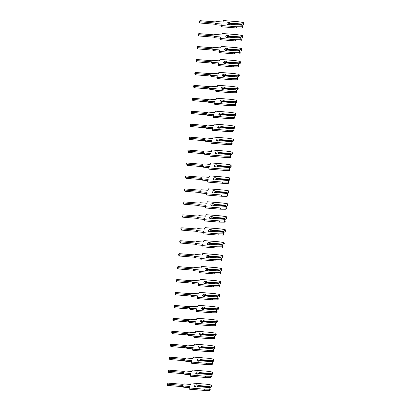 <?xml version="1.0" encoding="UTF-8"?>
<svg xmlns="http://www.w3.org/2000/svg" width="411" height="411" viewBox="0 0 411 411"><rect width="100%" height="100%" fill="white"/><g stroke="black" fill="none" stroke-linecap="round" stroke-linejoin="round"><path stroke-width="0.62" d="M229.066 22.405A1.69 1.105 -11.8 0 0 226.939 23.879A1.69 1.105 -11.8 0 0 228.12 24.66A1.69 1.105 -11.8 0 0 229.744 24.208L241.653 25.163L242.305 25.888L241.93 26.782L236.536 26.746L221.447 25.533L222.068 24.059L216.006 23.571A1.526 0.997 168.2 0 1 214.979 22.995L199.952 21.788A0.812 0.529 168.2 0 1 199.381 21.413A0.812 0.529 168.2 0 1 200.404 20.704L215.436 21.911A1.526 0.997 168.2 0 1 216.859 21.536L222.926 22.024L223.543 20.55L238.632 21.762L243.702 22.574L243.327 23.463L242.13 24.038L230.217 23.078A1.69 1.105 -11.8 0 0 229.066 22.405M230.448 24.264A1.69 1.105 -11.8 0 0 229.328 23.658A1.69 1.105 -11.8 0 0 227.375 24.439M221.565 25.251L216.263 24.824A1.526 0.997 168.2 0 1 215.241 24.249L214.979 22.995M230.217 23.078L230.319 23.597L230.217 23.078M230.458 24.264L230.319 23.597L241.745 24.516L242.13 24.038M243.702 22.574L243.964 23.823L243.589 24.717L242.392 25.292L241.894 25.235L241.745 24.516M243.589 24.717L243.327 23.463M221.447 25.533L221.709 26.787L236.798 27.999L242.192 28.035L242.567 27.141L242.305 25.888M242.392 25.292L241.719 25.235M215.241 24.249L200.214 23.042A0.812 0.529 168.2 0 1 199.643 22.667L199.381 21.413M242.192 28.035L241.93 26.782M236.798 27.999L236.536 26.746M227.91 35.351A1.69 1.105 -11.8 0 0 225.783 36.82A1.69 1.105 -11.8 0 0 226.964 37.601A1.69 1.105 -11.8 0 0 228.588 37.149L240.502 38.11L241.149 38.834L240.774 39.723L235.38 39.692L220.296 38.475L220.913 37.005L214.85 36.517A1.526 0.997 168.2 0 1 213.823 35.942L198.796 34.73A0.812 0.529 168.2 0 1 198.225 34.354A0.812 0.529 168.2 0 1 199.248 33.645L214.28 34.858A1.526 0.997 168.2 0 1 215.703 34.478L221.77 34.966L222.392 33.491L237.476 34.709L242.547 35.516L242.171 36.404L240.974 36.98L229.061 36.024A1.69 1.105 -11.8 0 0 227.91 35.351M229.292 37.206A1.69 1.105 -11.8 0 0 228.172 36.6A1.69 1.105 -11.8 0 0 226.22 37.386M220.414 38.197L215.112 37.766A1.526 0.997 168.2 0 1 214.085 37.196L213.823 35.942M229.061 36.024L229.163 36.538L229.061 36.024M229.302 37.206L229.163 36.538L240.589 37.458L240.974 36.98M242.547 35.516L242.809 36.769L242.433 37.658L240.743 38.182L240.589 37.458M242.433 37.658L242.171 36.404M240.743 38.182L241.236 38.233M220.296 38.475L220.553 39.728L235.642 40.941L241.036 40.977L241.411 40.088L241.149 38.834M214.085 37.196L199.058 35.983A0.812 0.529 168.2 0 1 198.487 35.608L198.225 34.354M241.036 40.977L240.774 39.723M235.642 40.941L235.38 39.692M226.754 48.293A1.69 1.105 -11.8 0 0 224.627 49.762A1.69 1.105 -11.8 0 0 225.809 50.543A1.69 1.105 -11.8 0 0 227.432 50.096L239.346 51.051L239.993 51.776L239.618 52.67L234.224 52.634L219.14 51.421L219.757 49.947L213.694 49.459A1.526 0.997 168.2 0 1 212.667 48.883L197.64 47.676A0.812 0.529 168.2 0 1 197.069 47.301A0.812 0.529 168.2 0 1 198.097 46.592L213.124 47.799A1.526 0.997 168.2 0 1 214.552 47.424L220.615 47.912L221.236 46.438L236.32 47.65L241.391 48.457L241.016 49.351L239.819 49.926L227.905 48.966A1.69 1.105 -11.8 0 0 226.754 48.293M228.136 50.152A1.69 1.105 -11.8 0 0 227.016 49.546A1.69 1.105 -11.8 0 0 225.064 50.327M219.258 51.139L213.956 50.712A1.526 0.997 168.2 0 1 212.929 50.137L212.667 48.883M227.905 48.966L228.007 49.484L227.905 48.966M228.146 50.152L228.007 49.484L239.433 50.399L239.819 49.926M241.391 48.457L241.653 49.71L241.278 50.604L240.081 51.18L239.587 51.123L239.433 50.399M241.278 50.604L241.016 49.351M239.587 51.123L240.081 51.18M219.14 51.421L219.402 52.675L234.486 53.887L239.88 53.918L240.255 53.029L239.993 51.776M212.929 50.137L197.902 48.93A0.812 0.529 168.2 0 1 197.331 48.555L197.069 47.301M239.88 53.918L239.618 52.67M234.486 53.887L234.224 52.634M225.603 61.234A1.69 1.105 -11.8 0 0 223.471 62.708A1.69 1.105 -11.8 0 0 224.653 63.489A1.69 1.105 -11.8 0 0 226.276 63.037L238.19 63.998L238.837 64.717L238.462 65.611L233.068 65.575L217.984 64.363L218.601 62.888L212.538 62.4A1.526 0.997 168.2 0 1 211.516 61.825L196.484 60.617A0.812 0.529 168.2 0 1 195.919 60.242A0.812 0.529 168.2 0 1 196.941 59.533L211.968 60.746A1.526 0.997 168.2 0 1 213.396 60.366L219.459 60.854L220.08 59.379L235.164 60.592L240.235 61.403L239.86 62.292L238.663 62.868L226.749 61.912A1.69 1.105 -11.8 0 0 225.603 61.234M226.98 63.094A1.69 1.105 -11.8 0 0 225.865 62.487A1.69 1.105 -11.8 0 0 223.913 63.268M218.102 64.08L212.8 63.654A1.526 0.997 168.2 0 1 211.773 63.078L211.516 61.825M226.749 61.912L226.851 62.426L226.749 61.912M226.99 63.094L226.851 62.426L238.282 63.345L238.663 62.868M240.235 61.403L240.497 62.657L240.122 63.546L238.431 64.07L238.282 63.345M240.122 63.546L239.86 62.292M238.431 64.07L238.925 64.121M217.984 64.363L218.246 65.616L233.33 66.829L238.724 66.865L239.099 65.971L238.837 64.717M211.773 63.078L196.746 61.871A0.812 0.529 168.2 0 1 196.181 61.496L195.919 60.242M238.724 66.865L238.462 65.611M233.33 66.829L233.068 65.575M224.447 74.18A1.69 1.105 -11.8 0 0 222.32 75.65A1.69 1.105 -11.8 0 0 223.497 76.431A1.69 1.105 -11.8 0 0 225.12 75.978L237.034 76.939L237.686 77.664L237.311 78.552L231.912 78.522L216.828 77.309L217.45 75.835L211.382 75.347A1.526 0.997 168.2 0 1 210.36 74.771L195.328 73.564A0.812 0.529 168.2 0 1 194.763 73.184A0.812 0.529 168.2 0 1 195.785 72.48L210.812 73.687A1.526 0.997 168.2 0 1 212.24 73.307L218.303 73.795L218.924 72.326L234.008 73.538L239.079 74.345L238.704 75.239L237.507 75.814L225.593 74.853A1.69 1.105 -11.8 0 0 224.447 74.18M225.829 76.035A1.69 1.105 -11.8 0 0 224.709 75.434A1.69 1.105 -11.8 0 0 222.757 76.215M216.946 77.027L211.644 76.6A1.526 0.997 168.2 0 1 210.622 76.025L210.36 74.771M225.593 74.853L225.696 75.367L225.593 74.853M225.834 76.04L225.696 75.367L237.126 76.287L237.507 75.814M239.079 74.345L239.341 75.598L238.966 76.487L237.769 77.068L237.275 77.011L237.126 76.287M238.966 76.487L238.704 75.239M216.828 77.309L217.09 78.558L232.174 79.775L237.573 79.806L237.948 78.917L237.686 77.664M237.769 77.068L237.101 77.011M210.622 76.025L195.59 74.812A0.812 0.529 168.2 0 1 195.025 74.437L194.763 73.184M237.573 79.806L237.311 78.552M232.174 79.775L231.912 78.522M223.291 87.122A1.69 1.105 -11.8 0 0 221.164 88.596A1.69 1.105 -11.8 0 0 222.341 89.377A1.69 1.105 -11.8 0 0 223.964 88.925L235.878 89.881L236.531 90.605L236.155 91.499L230.756 91.463L215.672 90.25L216.294 88.776L210.227 88.288A1.526 0.997 168.2 0 1 209.204 87.713L194.172 86.505A0.812 0.529 168.2 0 1 193.607 86.13A0.812 0.529 168.2 0 1 194.629 85.421L209.661 86.629A1.526 0.997 168.2 0 1 211.084 86.253L217.152 86.742L217.768 85.267L232.852 86.48L237.923 87.291L237.548 88.18L236.351 88.755L224.442 87.795A1.69 1.105 -11.8 0 0 223.291 87.122M224.673 88.981A1.69 1.105 -11.8 0 0 223.553 88.375A1.69 1.105 -11.8 0 0 221.601 89.156M215.79 89.968L210.489 89.541A1.526 0.997 168.2 0 1 209.466 88.966L209.204 87.713M224.442 87.795L224.54 88.314L224.442 87.795M224.683 88.981L224.54 88.314L235.971 89.233L236.351 88.755M237.923 87.291L238.185 88.54L237.81 89.434L236.613 90.009L236.12 89.952L235.971 89.233M237.81 89.434L237.548 88.18M215.672 90.25L215.934 91.504L231.018 92.716L236.417 92.752L236.793 91.859L236.531 90.605M236.613 90.009L235.945 89.952M209.466 88.966L194.434 87.759A0.812 0.529 168.2 0 1 193.869 87.384L193.607 86.13M236.417 92.752L236.155 91.499M231.018 92.716L230.756 91.463M222.135 100.068A1.69 1.105 -11.8 0 0 220.008 101.538A1.69 1.105 -11.8 0 0 221.19 102.318A1.69 1.105 -11.8 0 0 222.813 101.866L234.722 102.827L235.375 103.551L235 104.44L229.605 104.409L214.516 103.192L215.138 101.723L209.071 101.234A1.526 0.997 168.2 0 1 208.048 100.659L193.021 99.447A0.812 0.529 168.2 0 1 192.451 99.072A0.812 0.529 168.2 0 1 193.473 98.363L208.505 99.575A1.526 0.997 168.2 0 1 209.929 99.195L215.996 99.683L216.612 98.208L231.701 99.426L236.772 100.233L236.397 101.121L235.2 101.697L223.286 100.741A1.69 1.105 -11.8 0 0 222.135 100.068M223.517 101.923A1.69 1.105 -11.8 0 0 222.397 101.317A1.69 1.105 -11.8 0 0 220.445 102.103M214.634 102.914L209.333 102.488A1.526 0.997 168.2 0 1 208.31 101.913L208.048 100.659M223.286 100.741L223.389 101.255L223.286 100.741M223.527 101.923L223.389 101.255L234.815 102.175L235.2 101.697M236.772 100.233L237.034 101.486L236.659 102.375L234.964 102.899L234.815 102.175M236.659 102.375L236.397 101.121M214.516 103.192L214.778 104.445L229.862 105.658L235.262 105.694L235.637 104.805L235.375 103.551M235.462 102.95L234.789 102.899M208.31 101.913L193.278 100.7A0.812 0.529 168.2 0 1 192.713 100.325L192.451 99.072M235.262 105.694L235 104.44M229.862 105.658L229.605 104.409M220.979 113.01A1.69 1.105 -11.8 0 0 218.852 114.479A1.69 1.105 -11.8 0 0 220.034 115.265A1.69 1.105 -11.8 0 0 221.657 114.813L233.571 115.768L234.219 116.493L233.844 117.387L228.449 117.351L213.36 116.138L213.982 114.664L207.92 114.176A1.526 0.997 168.2 0 1 206.892 113.6L191.865 112.393A0.812 0.529 168.2 0 1 191.295 112.018A0.812 0.529 168.2 0 1 192.317 111.309L207.35 112.516A1.526 0.997 168.2 0 1 208.773 112.141L214.84 112.629L215.462 111.155L230.545 112.367L235.616 113.174L235.241 114.068L234.044 114.643L222.13 113.683A1.69 1.105 -11.8 0 0 220.979 113.01M222.361 114.869A1.69 1.105 -11.8 0 0 221.241 114.263A1.69 1.105 -11.8 0 0 219.289 115.044M213.479 115.856L208.182 115.429A1.526 0.997 168.2 0 1 207.154 114.854L206.892 113.6M222.13 113.683L222.233 114.201L222.13 113.683M222.372 114.869L222.233 114.201L233.659 115.121L234.044 114.643M235.616 113.174L235.878 114.428L235.503 115.321L234.306 115.897L233.813 115.84L233.659 115.121M235.503 115.321L235.241 114.068M213.36 116.138L213.622 117.392L228.711 118.604L234.106 118.635L234.481 117.746L234.219 116.493M234.306 115.897L233.633 115.84M207.154 114.854L192.127 113.647A0.812 0.529 168.2 0 1 191.557 113.272L191.295 112.018M234.106 118.635L233.844 117.387M228.711 118.604L228.449 117.351M219.823 125.951A1.69 1.105 -11.8 0 0 217.696 127.425A1.69 1.105 -11.8 0 0 218.878 128.206A1.69 1.105 -11.8 0 0 220.502 127.754L232.415 128.715L233.063 129.439L232.688 130.328L227.293 130.292L212.21 129.08L212.826 127.605L206.764 127.117A1.526 0.997 168.2 0 1 205.736 126.542L190.709 125.334A0.812 0.529 168.2 0 1 190.139 124.959A0.812 0.529 168.2 0 1 191.166 124.25L206.194 125.463A1.526 0.997 168.2 0 1 207.622 125.083L213.684 125.571L214.306 124.096L229.389 125.309L234.46 126.12L234.085 127.009L232.888 127.585L220.974 126.629A1.69 1.105 -11.8 0 0 219.823 125.951M221.205 127.811A1.69 1.105 -11.8 0 0 220.085 127.205A1.69 1.105 -11.8 0 0 218.133 127.985M212.328 128.797L207.026 128.371A1.526 0.997 168.2 0 1 205.998 127.795L205.736 126.542M220.974 126.629L221.077 127.143L220.974 126.629M221.216 127.811L221.077 127.143L232.503 128.062L232.888 127.585M234.46 126.12L234.722 127.374L234.347 128.263L232.657 128.787L232.503 128.062M234.347 128.263L234.085 127.009M212.21 129.08L212.466 130.333L227.555 131.546L232.95 131.582L233.325 130.688L233.063 129.439M233.15 128.838L232.477 128.787M205.998 127.795L190.971 126.588A0.812 0.529 168.2 0 1 190.401 126.213L190.139 124.959M232.95 131.582L232.688 130.328M227.555 131.546L227.293 130.292M218.673 138.897A1.69 1.105 -11.8 0 0 216.54 140.367A1.69 1.105 -11.8 0 0 217.722 141.148A1.69 1.105 -11.8 0 0 219.346 140.696L231.259 141.656L231.907 142.381L231.532 143.269L226.137 143.239L211.054 142.026L211.67 140.552L205.608 140.064A1.526 0.997 168.2 0 1 204.58 139.488L189.553 138.281A0.812 0.529 168.2 0 1 188.988 137.901A0.812 0.529 168.2 0 1 190.01 137.197L205.038 138.404A1.526 0.997 168.2 0 1 206.466 138.024L212.528 138.512L213.15 137.043L228.233 138.255L233.304 139.062L232.929 139.956L231.732 140.531L219.818 139.57A1.69 1.105 -11.8 0 0 218.673 138.897M220.049 140.752A1.69 1.105 -11.8 0 0 218.929 140.151A1.69 1.105 -11.8 0 0 216.977 140.932M211.172 141.744L205.87 141.317A1.526 0.997 168.2 0 1 204.842 140.742L204.58 139.488M219.818 139.57L219.921 140.084L219.818 139.57M220.06 140.757L219.921 140.084L231.347 141.004L231.732 140.531M233.304 139.062L233.566 140.315L233.191 141.209L231.994 141.785L231.501 141.728L231.347 141.004M233.191 141.209L232.929 139.956M231.501 141.728L231.994 141.785M211.054 142.026L211.316 143.275L226.399 144.492L231.794 144.523L232.169 143.634L231.907 142.381M204.842 140.742L189.815 139.529A0.812 0.529 168.2 0 1 189.245 139.154L188.988 137.901M231.794 144.523L231.532 143.269M226.399 144.492L226.137 143.239M217.517 151.839A1.69 1.105 -11.8 0 0 215.385 153.313A1.69 1.105 -11.8 0 0 216.566 154.094A1.69 1.105 -11.8 0 0 218.19 153.642L230.103 154.598L230.756 155.322L230.381 156.216L224.981 156.18L209.898 154.968L210.519 153.493L204.452 153.005A1.526 0.997 168.2 0 1 203.43 152.43L188.397 151.222A0.812 0.529 168.2 0 1 187.832 150.847A0.812 0.529 168.2 0 1 188.855 150.138L203.882 151.346A1.526 0.997 168.2 0 1 205.31 150.971L211.372 151.459L211.994 149.984L227.078 151.197L232.148 152.008L231.773 152.897L230.576 153.473L218.662 152.517A1.69 1.105 -11.8 0 0 217.517 151.839M218.893 153.699A1.69 1.105 -11.8 0 0 217.779 153.092A1.69 1.105 -11.8 0 0 215.826 153.873M210.016 154.685L204.714 154.259A1.526 0.997 168.2 0 1 203.692 153.683L203.43 152.43M218.662 152.517L218.765 153.031L218.662 152.517M218.904 153.699L218.765 153.031L230.196 153.95L230.576 153.473M232.148 152.008L232.41 153.257L232.035 154.151L230.838 154.726L230.345 154.67L230.196 153.95M232.035 154.151L231.773 152.897M230.345 154.67L230.838 154.726M209.898 154.968L210.16 156.221L225.243 157.434L230.638 157.47L231.013 156.576L230.756 155.322M203.692 153.683L188.659 152.476A0.812 0.529 168.2 0 1 188.094 152.101L187.832 150.847M230.638 157.47L230.381 156.216M225.243 157.434L224.981 156.18M216.361 164.785A1.69 1.105 -11.8 0 0 214.234 166.255A1.69 1.105 -11.8 0 0 215.41 167.036A1.69 1.105 -11.8 0 0 217.034 166.583L228.948 167.544L229.6 168.269L229.225 169.157L223.825 169.127L208.742 167.909L209.363 166.44L203.296 165.952A1.526 0.997 168.2 0 1 202.274 165.376L187.241 164.164A0.812 0.529 168.2 0 1 186.676 163.789A0.812 0.529 168.2 0 1 187.699 163.085L202.726 164.292A1.526 0.997 168.2 0 1 204.154 163.912L210.216 164.4L210.838 162.926L225.922 164.143L230.992 164.95L230.617 165.839L229.42 166.414L217.511 165.458A1.69 1.105 -11.8 0 0 216.361 164.785M230.992 164.95L231.254 166.203L230.879 167.092L229.682 167.667L229.189 167.616L229.04 166.892L217.609 165.972L217.511 165.458L217.748 166.64A1.69 1.105 -11.8 0 0 216.623 166.034A1.69 1.105 -11.8 0 0 214.67 166.82M208.86 167.631L203.558 167.205A1.526 0.997 168.2 0 1 202.536 166.63L202.274 165.376M230.879 167.092L230.617 165.839M229.04 166.892L229.42 166.414M229.189 167.616L229.682 167.667M208.742 167.909L209.004 169.162L224.087 170.375L229.487 170.411L229.862 169.522L229.6 168.269M202.536 166.63L187.503 165.417A0.812 0.529 168.2 0 1 186.938 165.042L186.676 163.789M229.487 170.411L229.225 169.157M224.087 170.375L223.825 169.127M215.205 177.727A1.69 1.105 -11.8 0 0 213.078 179.201A1.69 1.105 -11.8 0 0 214.254 179.982A1.69 1.105 -11.8 0 0 215.878 179.53L227.792 180.486L228.444 181.21L228.069 182.104L222.67 182.068L207.586 180.855L208.207 179.381L202.14 178.893A1.526 0.997 168.2 0 1 201.118 178.317L186.085 177.11A0.812 0.529 168.2 0 1 185.52 176.735A0.812 0.529 168.2 0 1 186.543 176.026L201.575 177.233A1.526 0.997 168.2 0 1 202.998 176.858L209.065 177.347L209.682 175.872L224.771 177.084L229.841 177.891L229.466 178.785L228.269 179.36L216.356 178.4A1.69 1.105 -11.8 0 0 215.205 177.727M229.841 177.891L230.098 179.145L229.723 180.039L228.526 180.614L228.033 180.557L227.884 179.838L216.453 178.919L216.356 178.4L216.597 179.586A1.69 1.105 -11.8 0 0 215.467 178.98A1.69 1.105 -11.8 0 0 213.515 179.761M207.704 180.573L202.402 180.146A1.526 0.997 168.2 0 1 201.38 179.571L201.118 178.317M229.723 180.039L229.466 178.785M227.884 179.838L228.269 179.36M207.586 180.855L207.848 182.109L222.932 183.321L228.331 183.352L228.706 182.463L228.444 181.21M228.526 180.614L227.858 180.557M201.38 179.571L186.347 178.364A0.812 0.529 168.2 0 1 185.782 177.989L185.52 176.735M228.331 183.352L228.069 182.104M222.932 183.321L222.67 182.068M214.049 190.668A1.69 1.105 -11.8 0 0 211.922 192.143A1.69 1.105 -11.8 0 0 213.104 192.923A1.69 1.105 -11.8 0 0 214.727 192.471L226.636 193.432L227.288 194.156L226.913 195.045L221.519 195.009L206.43 193.797L207.052 192.322L200.984 191.834A1.526 0.997 168.2 0 1 199.962 191.264L184.935 190.052A0.812 0.529 168.2 0 1 184.364 189.677A0.812 0.529 168.2 0 1 185.387 188.968L200.419 190.18A1.526 0.997 168.2 0 1 201.842 189.8L207.909 190.288L208.526 188.813L223.615 190.026L228.686 190.838L228.311 191.726L227.113 192.302L215.2 191.346A1.69 1.105 -11.8 0 0 214.049 190.668M228.686 190.838L228.948 192.091L228.573 192.98L227.375 193.555L226.877 193.504L226.728 192.78L215.302 191.86L215.2 191.346L215.441 192.528A1.69 1.105 -11.8 0 0 214.311 191.922A1.69 1.105 -11.8 0 0 212.359 192.702M206.548 193.514L201.246 193.088A1.526 0.997 168.2 0 1 200.224 192.512L199.962 191.264M228.573 192.98L228.311 191.726M226.728 192.78L227.113 192.302M206.43 193.797L206.692 195.05L221.776 196.263L227.175 196.299L227.55 195.405L227.288 194.156M227.375 193.555L226.702 193.504M200.224 192.512L185.191 191.305A0.812 0.529 168.2 0 1 184.626 190.93L184.364 189.677M227.175 196.299L226.913 195.045M221.776 196.263L221.519 195.009M212.893 203.615A1.69 1.105 -11.8 0 0 210.766 205.084A1.69 1.105 -11.8 0 0 211.948 205.865A1.69 1.105 -11.8 0 0 213.571 205.413L225.485 206.373L226.132 207.098L225.757 207.987L220.363 207.956L205.274 206.743L205.896 205.269L199.833 204.781A1.526 0.997 168.2 0 1 198.806 204.205L183.779 202.998A0.812 0.529 168.2 0 1 183.208 202.618A0.812 0.529 168.2 0 1 184.231 201.914L199.263 203.121A1.526 0.997 168.2 0 1 200.686 202.741L206.754 203.229L207.375 201.76L222.459 202.972L227.53 203.779L227.155 204.673L225.958 205.248L214.044 204.288A1.69 1.105 -11.8 0 0 212.893 203.615M227.53 203.779L227.792 205.032L227.417 205.926L226.22 206.502L225.726 206.445L225.572 205.721L214.146 204.801L214.044 204.288L214.285 205.474A1.69 1.105 -11.8 0 0 213.155 204.868A1.69 1.105 -11.8 0 0 211.203 205.649M205.397 206.461L200.095 206.034A1.526 0.997 168.2 0 1 199.068 205.459L198.806 204.205M227.417 205.926L227.155 204.673M225.572 205.721L225.958 205.248M205.274 206.743L205.536 207.997L220.625 209.209L226.019 209.24L226.394 208.351L226.132 207.098M226.22 206.502L225.547 206.445M199.068 205.459L184.041 204.246A0.812 0.529 168.2 0 1 183.47 203.871L183.208 202.618M226.019 209.24L225.757 207.987M220.625 209.209L220.363 207.956M211.737 216.556A1.69 1.105 -11.8 0 0 209.61 218.03A1.69 1.105 -11.8 0 0 210.792 218.811A1.69 1.105 -11.8 0 0 212.415 218.359L224.329 219.315L224.976 220.039L224.601 220.933L219.207 220.897L204.123 219.685L204.74 218.21L198.677 217.722A1.526 0.997 168.2 0 1 197.65 217.147L182.623 215.939A0.812 0.529 168.2 0 1 182.052 215.564A0.812 0.529 168.2 0 1 183.08 214.855L198.107 216.063A1.526 0.997 168.2 0 1 199.535 215.688L205.598 216.176L206.219 214.701L221.303 215.914L226.374 216.725L225.999 217.614L224.802 218.19L212.888 217.234A1.69 1.105 -11.8 0 0 211.737 216.556M226.374 216.725L226.636 217.979L226.261 218.868L225.064 219.443L224.57 219.387L224.416 218.667L212.99 217.748L212.888 217.234L213.129 218.416A1.69 1.105 -11.8 0 0 211.999 217.809A1.69 1.105 -11.8 0 0 210.047 218.59M204.241 219.402L198.939 218.976A1.526 0.997 168.2 0 1 197.912 218.4L197.65 217.147M226.261 218.868L225.999 217.614M224.416 218.667L224.802 218.19M204.123 219.685L204.385 220.938L219.469 222.151L224.863 222.187L225.238 221.293L224.976 220.039M225.064 219.443L224.391 219.392M197.912 218.4L182.885 217.193A0.812 0.529 168.2 0 1 182.314 216.818L182.052 215.564M224.863 222.187L224.601 220.933M219.469 222.151L219.207 220.897M210.586 229.502A1.69 1.105 -11.8 0 0 208.454 230.972A1.69 1.105 -11.8 0 0 209.636 231.753A1.69 1.105 -11.8 0 0 211.259 231.301L223.173 232.261L223.82 232.986L223.445 233.874L218.051 233.844L202.967 232.626L203.584 231.157L197.521 230.669A1.526 0.997 168.2 0 1 196.494 230.093L181.467 228.881A0.812 0.529 168.2 0 1 180.902 228.506A0.812 0.529 168.2 0 1 181.924 227.802L196.951 229.009A1.526 0.997 168.2 0 1 198.379 228.629L204.442 229.117L205.063 227.648L220.147 228.86L225.218 229.667L224.843 230.556L223.646 231.136L211.732 230.175A1.69 1.105 -11.8 0 0 210.586 229.502M225.218 229.667L225.48 230.92L225.105 231.809L223.908 232.385L223.414 232.333L223.26 231.609L211.835 230.689L211.732 230.175L211.973 231.357A1.69 1.105 -11.8 0 0 210.843 230.756A1.69 1.105 -11.8 0 0 208.891 231.537M203.085 232.349L197.783 231.922A1.526 0.997 168.2 0 1 196.756 231.347L196.494 230.093M225.105 231.809L224.843 230.556M223.26 231.609L223.646 231.136M202.967 232.626L203.229 233.88L218.313 235.097L223.707 235.128L224.082 234.239L223.82 232.986M223.908 232.385L223.24 232.333M196.756 231.347L181.729 230.134A0.812 0.529 168.2 0 1 181.159 229.759L180.902 228.506M223.707 235.128L223.445 233.874M218.313 235.097L218.051 233.844M209.43 242.444A1.69 1.105 -11.8 0 0 207.298 243.918A1.69 1.105 -11.8 0 0 208.48 244.699A1.69 1.105 -11.8 0 0 210.103 244.247L222.017 245.203L222.67 245.927L222.294 246.821L216.895 246.785L201.811 245.573L202.433 244.098L196.366 243.61A1.526 0.997 168.2 0 1 195.343 243.035L180.311 241.827A0.812 0.529 168.2 0 1 179.746 241.452A0.812 0.529 168.2 0 1 180.768 240.743L195.795 241.951A1.526 0.997 168.2 0 1 197.223 241.576L203.286 242.064L203.907 240.589L218.991 241.802L224.062 242.608L223.687 243.502L222.49 244.077L210.576 243.117A1.69 1.105 -11.8 0 0 209.43 242.444M224.062 242.608L224.324 243.862L223.949 244.756L222.752 245.331L222.259 245.275L222.11 244.555L210.679 243.636L210.576 243.117L210.817 244.304A1.69 1.105 -11.8 0 0 209.692 243.697A1.69 1.105 -11.8 0 0 207.74 244.478M201.929 245.29L196.628 244.864A1.526 0.997 168.2 0 1 195.605 244.288L195.343 243.035M223.949 244.756L223.687 243.502M222.11 244.555L222.49 244.077M201.811 245.573L202.073 246.826L217.157 248.039L222.551 248.074L222.926 247.181L222.67 245.927M222.752 245.331L222.084 245.275M195.605 244.288L180.573 243.081A0.812 0.529 168.2 0 1 180.008 242.706L179.746 241.452M222.551 248.074L222.294 246.821M217.157 248.039L216.895 246.785M208.274 255.385A1.69 1.105 -11.8 0 0 206.147 256.86A1.69 1.105 -11.8 0 0 207.324 257.64A1.69 1.105 -11.8 0 0 208.947 257.188L220.861 258.149L221.514 258.873L221.139 259.762L215.739 259.726L200.655 258.514L201.277 257.039L195.21 256.556A1.526 0.997 168.2 0 1 194.187 255.981L179.155 254.769A0.812 0.529 168.2 0 1 178.59 254.394A0.812 0.529 168.2 0 1 179.612 253.685L194.639 254.897A1.526 0.997 168.2 0 1 196.068 254.517L202.135 255.005L202.751 253.53L217.835 254.748L222.906 255.555L222.531 256.443L221.334 257.019L209.425 256.063A1.69 1.105 -11.8 0 0 208.274 255.385M222.906 255.555L223.168 256.808L222.793 257.697L221.596 258.272L221.103 258.221L220.954 257.497L209.523 256.577L209.425 256.063L209.667 257.245A1.69 1.105 -11.8 0 0 208.536 256.639A1.69 1.105 -11.8 0 0 206.584 257.42M200.774 258.231L195.472 257.805A1.526 0.997 168.2 0 1 194.449 257.229L194.187 255.981M222.793 257.697L222.531 256.443M220.954 257.497L221.334 257.019M200.655 258.514L200.917 259.767L216.001 260.98L221.401 261.016L221.776 260.122L221.514 258.873M221.596 258.272L220.928 258.221M194.449 257.229L179.417 256.022A0.812 0.529 168.2 0 1 178.852 255.647L178.59 254.394M221.401 261.016L221.139 259.762M216.001 260.98L215.739 259.726M207.118 268.332A1.69 1.105 -11.8 0 0 204.991 269.801A1.69 1.105 -11.8 0 0 206.168 270.582A1.69 1.105 -11.8 0 0 207.791 270.13L219.705 271.09L220.358 271.815L219.983 272.704L214.583 272.673L199.499 271.46L200.121 269.986L194.054 269.498A1.526 0.997 168.2 0 1 193.031 268.922L177.999 267.715A0.812 0.529 168.2 0 1 177.434 267.34A0.812 0.529 168.2 0 1 178.456 266.631L193.489 267.838A1.526 0.997 168.2 0 1 194.912 267.463L200.979 267.946L201.596 266.477L216.684 267.689L221.755 268.496L221.38 269.39L220.183 269.965L208.269 269.005A1.69 1.105 -11.8 0 0 207.118 268.332M221.755 268.496L222.012 269.75L221.642 270.644L220.445 271.219L219.947 271.162L219.798 270.438L208.367 269.518L208.269 269.005L208.511 270.191A1.69 1.105 -11.8 0 0 207.38 269.585A1.69 1.105 -11.8 0 0 205.428 270.366M199.618 271.178L194.316 270.751A1.526 0.997 168.2 0 1 193.293 270.176L193.031 268.922M221.642 270.644L221.38 269.39M219.798 270.438L220.183 269.965M199.499 271.46L199.761 272.714L214.845 273.926L220.245 273.957L220.62 273.068L220.358 271.815M220.445 271.219L219.772 271.162M193.293 270.176L178.261 268.969A0.812 0.529 168.2 0 1 177.696 268.589L177.434 267.34M220.245 273.957L219.983 272.704M214.845 273.926L214.583 272.673M205.962 281.273A1.69 1.105 -11.8 0 0 203.835 282.747A1.69 1.105 -11.8 0 0 205.017 283.528A1.69 1.105 -11.8 0 0 206.641 283.076L218.549 284.032L219.202 284.756L218.827 285.65L213.432 285.614L198.343 284.402L198.965 282.927L192.903 282.439A1.526 0.997 168.2 0 1 191.875 281.864L176.848 280.656A0.812 0.529 168.2 0 1 176.278 280.281A0.812 0.529 168.2 0 1 177.3 279.572L192.333 280.785A1.526 0.997 168.2 0 1 193.756 280.405L199.823 280.893L200.44 279.418L215.528 280.631L220.599 281.443L220.224 282.331L219.027 282.907L207.113 281.951A1.69 1.105 -11.8 0 0 205.962 281.273M220.599 281.443L220.861 282.696L220.486 283.585L219.289 284.16L218.791 284.109L218.642 283.385L207.216 282.465L207.113 281.951L207.355 283.133A1.69 1.105 -11.8 0 0 206.224 282.527A1.69 1.105 -11.8 0 0 204.272 283.307M198.462 284.119L193.16 283.693A1.526 0.997 168.2 0 1 192.137 283.117L191.875 281.864M220.486 283.585L220.224 282.331M218.642 283.385L219.027 282.907M198.343 284.402L198.605 285.655L213.694 286.868L219.089 286.904L219.464 286.01L219.202 284.756M219.289 284.16L218.616 284.109M192.137 283.117L177.11 281.91A0.812 0.529 168.2 0 1 176.54 281.535L176.278 280.281M219.089 286.904L218.827 285.65M213.694 286.868L213.432 285.614M204.806 294.219A1.69 1.105 -11.8 0 0 202.68 295.689A1.69 1.105 -11.8 0 0 203.861 296.47A1.69 1.105 -11.8 0 0 205.485 296.018L217.398 296.978L218.046 297.703L217.671 298.592L212.276 298.561L197.193 297.343L197.809 295.874L191.747 295.386A1.526 0.997 168.2 0 1 190.719 294.81L175.692 293.598A0.812 0.529 168.2 0 1 175.122 293.223A0.812 0.529 168.2 0 1 176.144 292.519L191.177 293.726A1.526 0.997 168.2 0 1 192.6 293.346L198.667 293.834L199.289 292.365L214.372 293.577L219.443 294.384L219.068 295.273L217.871 295.853L205.957 294.893A1.69 1.105 -11.8 0 0 204.806 294.219M219.443 294.384L219.705 295.637L219.33 296.526L218.133 297.102L217.64 297.05L217.486 296.326L206.06 295.406L205.957 294.893L206.199 296.074A1.69 1.105 -11.8 0 0 205.068 295.473A1.69 1.105 -11.8 0 0 203.116 296.254M197.311 297.066L192.009 296.639A1.526 0.997 168.2 0 1 190.981 296.064L190.719 294.81M219.33 296.526L219.068 295.273M217.486 296.326L217.871 295.853M197.193 297.343L197.45 298.597L212.538 299.814L217.933 299.845L218.308 298.956L218.046 297.703M218.133 297.102L217.46 297.05M190.981 296.064L175.954 294.851A0.812 0.529 168.2 0 1 175.384 294.476L175.122 293.223M217.933 299.845L217.671 298.592M212.538 299.814L212.276 298.561M203.65 307.161A1.69 1.105 -11.8 0 0 201.524 308.635A1.69 1.105 -11.8 0 0 202.705 309.416A1.69 1.105 -11.8 0 0 204.329 308.964L216.243 309.92L216.89 310.644L216.515 311.538L211.12 311.502L196.037 310.29L196.653 308.815L190.591 308.327A1.526 0.997 168.2 0 1 189.563 307.752L174.536 306.544A0.812 0.529 168.2 0 1 173.966 306.169A0.812 0.529 168.2 0 1 174.994 305.46L190.021 306.668A1.526 0.997 168.2 0 1 191.449 306.293L197.511 306.781L198.133 305.306L213.217 306.519L218.287 307.325L217.912 308.219L216.715 308.795L204.801 307.834A1.69 1.105 -11.8 0 0 203.65 307.161M218.287 307.325L218.549 308.579L218.174 309.473L216.977 310.048L216.484 309.992L216.33 309.272L204.904 308.353L204.801 307.834L205.043 309.021A1.69 1.105 -11.8 0 0 203.913 308.414A1.69 1.105 -11.8 0 0 201.96 309.195M196.155 310.007L190.853 309.581A1.526 0.997 168.2 0 1 189.825 309.005L189.563 307.752M218.174 309.473L217.912 308.219M216.33 309.272L216.715 308.795M196.037 310.29L196.299 311.543L211.382 312.756L216.777 312.792L217.152 311.898L216.89 310.644M216.977 310.048L216.304 309.992M189.825 309.005L174.798 307.798A0.812 0.529 168.2 0 1 174.228 307.423L173.966 306.169M216.777 312.792L216.515 311.538M211.382 312.756L211.12 311.502M202.5 320.102A1.69 1.105 -11.8 0 0 200.368 321.577A1.69 1.105 -11.8 0 0 201.549 322.358A1.69 1.105 -11.8 0 0 203.173 321.905L215.087 322.866L215.734 323.591L215.359 324.479L209.964 324.443L194.881 323.231L195.497 321.756L189.435 321.274A1.526 0.997 168.2 0 1 188.413 320.698L173.38 319.486A0.812 0.529 168.2 0 1 172.815 319.111A0.812 0.529 168.2 0 1 173.838 318.402L188.865 319.614A1.526 0.997 168.2 0 1 190.293 319.234L196.355 319.722L196.977 318.248L212.061 319.465L217.131 320.272L216.756 321.161L215.559 321.736L203.645 320.78A1.69 1.105 -11.8 0 0 202.5 320.102M217.131 320.272L217.393 321.525L217.018 322.414L215.821 322.989L215.328 322.938L215.179 322.214L203.748 321.294L203.645 320.78L203.887 321.962A1.69 1.105 -11.8 0 0 202.762 321.356A1.69 1.105 -11.8 0 0 200.809 322.137M194.999 322.948L189.697 322.522A1.526 0.997 168.2 0 1 188.67 321.947L188.413 320.698M217.018 322.414L216.756 321.161M215.179 322.214L215.559 321.736M194.881 323.231L195.143 324.485L210.227 325.697L215.621 325.733L215.996 324.844L215.734 323.591M215.821 322.989L215.153 322.938M188.67 321.947L173.642 320.739A0.812 0.529 168.2 0 1 173.077 320.364L172.815 319.111M215.621 325.733L215.359 324.479M210.227 325.697L209.964 324.443M201.344 333.049A1.69 1.105 -11.8 0 0 199.212 334.518A1.69 1.105 -11.8 0 0 200.393 335.299A1.69 1.105 -11.8 0 0 202.017 334.852L213.931 335.808L214.583 336.532L214.208 337.421L208.809 337.39L193.725 336.177L194.346 334.703L188.279 334.215A1.526 0.997 168.2 0 1 187.257 333.64L172.224 332.432A0.812 0.529 168.2 0 1 171.659 332.057A0.812 0.529 168.2 0 1 172.682 331.348L187.709 332.556A1.526 0.997 168.2 0 1 189.137 332.18L195.199 332.669L195.821 331.194L210.905 332.407L215.975 333.213L215.6 334.107L214.403 334.682L202.489 333.722A1.69 1.105 -11.8 0 0 201.344 333.049M215.975 333.213L216.237 334.467L215.862 335.361L214.665 335.936L214.172 335.879L214.023 335.155L202.592 334.235L202.489 333.722L202.731 334.908A1.69 1.105 -11.8 0 0 201.606 334.302A1.69 1.105 -11.8 0 0 199.654 335.083M193.843 335.895L188.541 335.468A1.526 0.997 168.2 0 1 187.519 334.893L187.257 333.64M215.862 335.361L215.6 334.107M214.023 335.155L214.403 334.682M193.725 336.177L193.987 337.431L209.071 338.643L214.47 338.674L214.845 337.785L214.583 336.532M214.665 335.936L213.997 335.879M187.519 334.893L172.486 333.686A0.812 0.529 168.2 0 1 171.921 333.306L171.659 332.057M214.47 338.674L214.208 337.421M209.071 338.643L208.809 337.39M200.188 345.99A1.69 1.105 -11.8 0 0 198.061 347.465A1.69 1.105 -11.8 0 0 199.237 348.245A1.69 1.105 -11.8 0 0 200.861 347.793L212.775 348.749L213.427 349.473L213.052 350.367L207.653 350.331L192.569 349.119L193.191 347.644L187.123 347.156A1.526 0.997 168.2 0 1 186.101 346.581L171.068 345.374A0.812 0.529 168.2 0 1 170.503 344.999A0.812 0.529 168.2 0 1 171.526 344.29L186.558 345.502A1.526 0.997 168.2 0 1 187.981 345.122L194.049 345.61L194.665 344.135L209.749 345.348L214.819 346.16L214.444 347.048L213.247 347.624L201.339 346.668A1.69 1.105 -11.8 0 0 200.188 345.99M214.819 346.16L215.081 347.413L214.706 348.302L213.509 348.877L213.016 348.826L212.867 348.102L201.436 347.182L201.339 346.668L201.58 347.85A1.69 1.105 -11.8 0 0 200.45 347.244A1.69 1.105 -11.8 0 0 198.498 348.025M192.687 348.836L187.385 348.41A1.526 0.997 168.2 0 1 186.363 347.834L186.101 346.581M214.706 348.302L214.444 347.048M212.867 348.102L213.247 347.624M192.569 349.119L192.831 350.372L207.915 351.585L213.314 351.621L213.689 350.727L213.427 349.473M213.509 348.877L212.841 348.826M186.363 347.834L171.33 346.627A0.812 0.529 168.2 0 1 170.765 346.252L170.503 344.999M213.314 351.621L213.052 350.367M207.915 351.585L207.653 350.331M199.032 358.937A1.69 1.105 -11.8 0 0 196.905 360.406A1.69 1.105 -11.8 0 0 198.087 361.187A1.69 1.105 -11.8 0 0 199.71 360.735L211.619 361.695L212.271 362.42L211.896 363.309L206.502 363.278L191.413 362.06L192.035 360.591L185.967 360.103A1.526 0.997 168.2 0 1 184.945 359.527L169.913 358.315A0.812 0.529 168.2 0 1 169.347 357.94A0.812 0.529 168.2 0 1 170.37 357.236L185.402 358.443A1.526 0.997 168.2 0 1 186.825 358.063L192.893 358.551L193.509 357.082L208.598 358.294L213.669 359.101L213.294 359.995L212.097 360.57L200.183 359.61A1.69 1.105 -11.8 0 0 199.032 358.937M200.414 360.791A1.69 1.105 -11.8 0 0 199.294 360.19A1.69 1.105 -11.8 0 0 197.342 360.971M191.531 361.783L186.229 361.356A1.526 0.997 168.2 0 1 185.207 360.781L184.945 359.527M200.183 359.61L200.285 360.123L200.183 359.61M200.424 360.796L200.285 360.123L211.711 361.043L212.097 360.57M213.669 359.101L213.931 360.355L213.556 361.243L211.86 361.767L211.711 361.043M213.556 361.243L213.294 359.995M191.413 362.06L191.675 363.314L206.759 364.531L212.158 364.562L212.533 363.673L212.271 362.42M212.359 361.819L211.686 361.767M185.207 360.781L170.175 359.568A0.812 0.529 168.2 0 1 169.609 359.193L169.347 357.94M212.158 364.562L211.896 363.309M206.759 364.531L206.502 363.278M197.876 371.878A1.69 1.105 -11.8 0 0 195.749 373.352A1.69 1.105 -11.8 0 0 196.931 374.133A1.69 1.105 -11.8 0 0 198.554 373.681L210.463 374.637L211.115 375.361L210.74 376.255L205.346 376.219L190.257 375.007L190.879 373.532L184.816 373.044A1.526 0.997 168.2 0 1 183.789 372.469L168.762 371.261A0.812 0.529 168.2 0 1 168.191 370.886A0.812 0.529 168.2 0 1 169.214 370.177L184.246 371.385A1.526 0.997 168.2 0 1 185.669 371.01L191.737 371.498L192.358 370.023L207.442 371.236L212.513 372.042L212.138 372.936L210.941 373.512L199.027 372.551A1.69 1.105 -11.8 0 0 197.876 371.878M212.513 372.042L212.775 373.296L212.4 374.19L211.203 374.765L210.704 374.709L210.555 373.989L199.13 373.07L199.027 372.551L199.268 373.738A1.69 1.105 -11.8 0 0 198.138 373.131A1.69 1.105 -11.8 0 0 196.186 373.912M190.375 374.724L185.073 374.298A1.526 0.997 168.2 0 1 184.051 373.722L183.789 372.469M212.4 374.19L212.138 372.936M210.555 373.989L210.941 373.512M190.257 375.007L190.519 376.26L205.608 377.473L211.002 377.509L211.377 376.615L211.115 375.361M211.203 374.765L210.53 374.709M184.051 373.722L169.024 372.515A0.812 0.529 168.2 0 1 168.453 372.14L168.191 370.886M211.002 377.509L210.74 376.255M205.608 377.473L205.346 376.219M196.72 384.819A1.69 1.105 -11.8 0 0 194.593 386.294A1.69 1.105 -11.8 0 0 195.775 387.075A1.69 1.105 -11.8 0 0 197.398 386.623L209.312 387.583L209.959 388.308L209.584 389.196L204.19 389.16L189.106 387.948L189.723 386.479L183.66 385.991A1.526 0.997 168.2 0 1 182.633 385.415L167.606 384.203A0.812 0.529 168.2 0 1 167.036 383.828A0.812 0.529 168.2 0 1 168.063 383.119L183.09 384.331A1.526 0.997 168.2 0 1 184.518 383.951L190.581 384.439L191.202 382.965L206.286 384.182L211.357 384.989L210.982 385.878L209.785 386.453L197.871 385.497A1.69 1.105 -11.8 0 0 196.72 384.819M211.357 384.989L211.619 386.242L211.244 387.131L210.047 387.707L209.553 387.655L209.399 386.931L197.974 386.011L197.871 385.497L198.112 386.679A1.69 1.105 -11.8 0 0 196.982 386.073A1.69 1.105 -11.8 0 0 195.03 386.854M189.224 387.665L183.923 387.239A1.526 0.997 168.2 0 1 182.895 386.669L182.633 385.415M211.244 387.131L210.982 385.878M209.399 386.931L209.785 386.453M189.106 387.948L189.363 389.202L204.452 390.414L209.846 390.45L210.221 389.561L209.959 388.308M210.047 387.707L209.374 387.655M182.895 386.669L167.868 385.456A0.812 0.529 168.2 0 1 167.298 385.081L167.036 383.828M209.846 390.45L209.584 389.196M204.452 390.414L204.19 389.16M216.263 24.824L216.006 23.571M200.214 23.042L199.952 21.788M215.112 37.766L214.85 36.517M199.058 35.983L198.796 34.73M213.956 50.712L213.694 49.459M197.902 48.93L197.64 47.676M212.8 63.654L212.538 62.4M196.746 61.871L196.484 60.617M211.644 76.6L211.382 75.347M195.59 74.812L195.328 73.564M210.489 89.541L210.227 88.288M194.434 87.759L194.172 86.505M209.333 102.488L209.071 101.234M193.278 100.7L193.021 99.447M208.182 115.429L207.92 114.176M192.127 113.647L191.865 112.393M207.026 128.371L206.764 127.117M190.971 126.588L190.709 125.334M205.87 141.317L205.608 140.064M189.815 139.529L189.553 138.281M204.714 154.259L204.452 153.005M188.659 152.476L188.397 151.222M203.558 167.205L203.296 165.952M187.503 165.417L187.241 164.164M202.402 180.146L202.14 178.893M186.347 178.364L186.085 177.11M201.246 193.088L200.984 191.834M185.191 191.305L184.935 190.052M200.095 206.034L199.833 204.781M184.041 204.246L183.779 202.998M198.939 218.976L198.677 217.722M182.885 217.193L182.623 215.939M197.783 231.922L197.521 230.669M181.729 230.134L181.467 228.881M196.628 244.864L196.366 243.61M180.573 243.081L180.311 241.827M195.472 257.805L195.21 256.556M179.417 256.022L179.155 254.769M194.316 270.751L194.054 269.498M178.261 268.969L177.999 267.715M193.16 283.693L192.903 282.439M177.11 281.91L176.848 280.656M192.009 296.639L191.747 295.386M175.954 294.851L175.692 293.598M190.853 309.581L190.591 308.327M174.798 307.798L174.536 306.544M189.697 322.522L189.435 321.274M173.642 320.739L173.38 319.486M188.541 335.468L188.279 334.215M172.486 333.686L172.224 332.432M187.385 348.41L187.123 347.156M171.33 346.627L171.068 345.374M186.229 361.356L185.967 360.103M170.175 359.568L169.913 358.315M185.073 374.298L184.816 373.044M169.024 372.515L168.762 371.261M183.923 387.239L183.66 385.991M167.868 385.456L167.606 384.203"/></g></svg>

